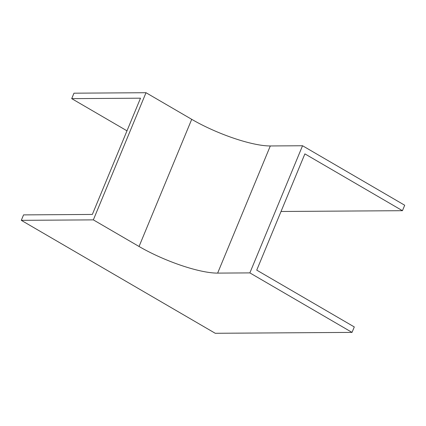 <?xml version="1.0" encoding="UTF-8"?>
<svg xmlns="http://www.w3.org/2000/svg" width="426" height="426" viewBox="0 0 426 426"><rect width="100%" height="100%" fill="white"/><g stroke="black" fill="none" stroke-linecap="round" stroke-linejoin="round"><path stroke-width="0.64" d="M21.3 220.338L215.252 333.286L352.03 332.392L249.87 272.896L217.638 273.109A60.748 14.521 22.5 0 1 139.052 246.484L93.347 219.869L21.3 220.338L23.558 214.89L92.351 214.438L140.505 98.188L71.712 98.635L126.985 130.825M71.712 98.635L73.97 93.188L146.011 92.714L93.347 219.869M281.032 211.482L402.442 210.689L404.7 205.236L302.54 145.745L270.308 145.958A60.748 14.521 22.5 0 1 191.716 119.328L146.011 92.714M402.442 210.689L304.888 153.877L256.734 270.132L354.288 326.939L352.03 332.392M249.87 272.896L302.54 145.745M217.638 273.109L270.308 145.958M139.052 246.484L191.716 119.328"/></g></svg>
